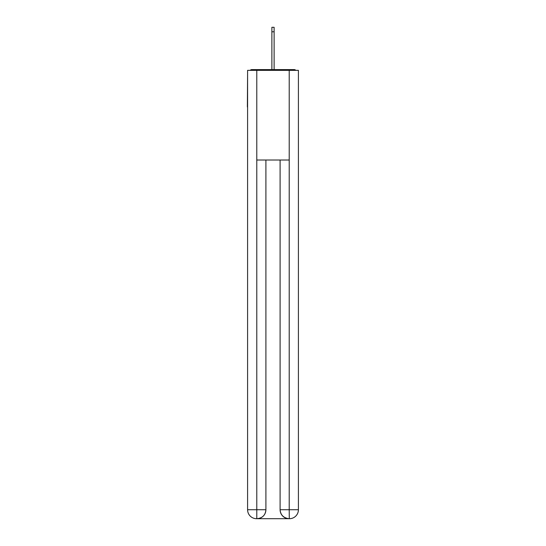 <?xml version="1.0" encoding="UTF-8"?>
<svg xmlns="http://www.w3.org/2000/svg" width="546" height="546" viewBox="0 0 546 546"><rect width="100%" height="100%" fill="white"/><g stroke="black" fill="none" stroke-linecap="round" stroke-linejoin="round"><path stroke-width="0.82" d="M298.409 74.229L298.409 138.343M247.591 106.961L247.591 138.343M247.372 106.961L247.591 74.229M295.816 70.345A2.239 2.239 0 0 0 294.151 69.595L251.849 69.595A2.239 2.239 0 0 0 250.184 70.345M294.151 69.595L284.657 69.595M261.343 69.595L251.849 69.595M256.559 518.7A8.968 8.968 0 0 1 247.591 509.732L265.902 509.732L265.902 160.012L265.902 509.732A8.968 8.968 0 0 1 256.934 518.7L256.559 518.7A8.968 8.968 0 0 1 247.591 509.732L247.591 70.345L256.784 70.345L256.784 160.012L289.216 160.012L289.216 70.345L256.784 70.345M289.216 70.345L298.409 70.345L298.409 509.732A8.968 8.968 0 0 1 289.441 518.7L289.066 518.7A8.968 8.968 0 0 1 280.098 509.732L280.098 160.012L280.098 509.732C280.555 515.021 283.545 518.004 289.066 518.7L256.934 518.7C262.476 518.12 265.465 515.131 265.902 509.732M280.098 509.732L289.216 509.732L289.284 518.7M256.784 160.012L256.784 518.7M271.881 31.784L271.881 27.3L274.119 27.3L274.119 31.784L271.881 31.784L271.881 69.595M274.119 31.784L274.119 69.595M289.216 160.012L289.216 509.732L298.409 509.732"/></g></svg>
